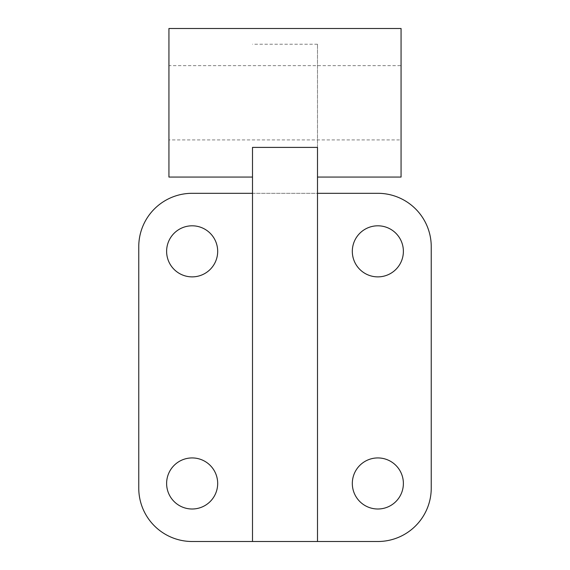 <?xml version="1.0" encoding="UTF-8"?>
<svg xmlns="http://www.w3.org/2000/svg" width="570" height="570" viewBox="0 0 570 570"><rect width="100%" height="100%" fill="white"/><g stroke="black" fill="none" stroke-linecap="round" stroke-linejoin="round"><path stroke-width="0.43" stroke-dasharray="2.85 2.14" d="M352.317 251.341A25.536 25.536 0 0 0 377.853 276.877A25.536 25.536 0 0 0 403.382 251.341A25.536 25.536 0 0 0 377.853 225.806A25.536 25.536 0 0 0 352.317 251.341M352.317 483.467A25.536 25.536 0 0 0 377.853 509.003A25.536 25.536 0 0 0 403.382 483.467A25.536 25.536 0 0 0 377.853 457.931A25.536 25.536 0 0 0 352.317 483.467M166.618 251.341A25.536 25.536 0 0 0 192.147 276.877A25.536 25.536 0 0 0 217.683 251.341A25.536 25.536 0 0 0 192.147 225.806A25.536 25.536 0 0 0 166.618 251.341M166.618 483.467A25.536 25.536 0 0 0 192.147 509.003A25.536 25.536 0 0 0 217.683 483.467A25.536 25.536 0 0 0 192.147 457.931A25.536 25.536 0 0 0 166.618 483.467M252.503 541.5L252.503 147.402M252.503 193.308L317.497 193.308L317.497 44.218L317.497 147.402M401.066 139.921L401.066 65.643L168.934 65.643L168.934 139.921L401.066 139.921L401.066 65.643M168.934 139.921L168.934 65.643M168.934 28.5L168.934 177.063M401.066 177.063L401.066 28.5M317.497 193.308L317.497 541.5M431.241 488.112L431.241 246.696A53.388 53.388 0 0 0 377.853 193.308L192.147 193.308A53.388 53.388 0 0 0 138.759 246.696L138.759 488.112A53.388 53.388 0 0 0 192.147 541.5L377.853 541.5A53.388 53.388 0 0 0 431.241 488.112M317.497 44.218L252.503 44.218"/><path stroke-width="0.85" d="M403.382 251.341A25.536 25.536 0 0 1 377.853 276.877A25.536 25.536 0 0 1 352.317 251.341A25.536 25.536 0 0 1 377.853 225.806A25.536 25.536 0 0 1 403.382 251.341M403.382 483.467A25.536 25.536 0 0 1 377.853 509.003A25.536 25.536 0 0 1 352.317 483.467A25.536 25.536 0 0 1 377.853 457.931A25.536 25.536 0 0 1 403.382 483.467M217.683 251.341A25.536 25.536 0 0 1 192.147 276.877A25.536 25.536 0 0 1 166.618 251.341A25.536 25.536 0 0 1 192.147 225.806A25.536 25.536 0 0 1 217.683 251.341M217.683 483.467A25.536 25.536 0 0 1 192.147 509.003A25.536 25.536 0 0 1 166.618 483.467A25.536 25.536 0 0 1 192.147 457.931A25.536 25.536 0 0 1 217.683 483.467M252.503 177.063L168.934 177.063L168.934 28.5L401.066 28.5L401.066 177.063L317.497 177.063M317.497 193.308L377.853 193.308A53.388 53.388 0 0 1 431.241 246.696L431.241 488.112A53.388 53.388 0 0 1 377.853 541.5L317.497 541.5L317.497 147.402L252.503 147.402L252.503 541.5L192.147 541.5A53.388 53.388 0 0 1 138.759 488.112L138.759 246.696A53.388 53.388 0 0 1 192.147 193.308L252.503 193.308M317.497 541.5L252.503 541.5"/></g></svg>
